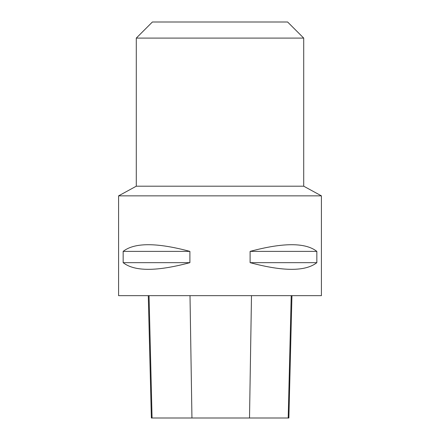 <?xml version="1.0" encoding="UTF-8"?>
<svg xmlns="http://www.w3.org/2000/svg" width="440" height="440" viewBox="0 0 440 440"><rect width="100%" height="100%" fill="white"/><g stroke="black" fill="none" stroke-linecap="round" stroke-linejoin="round"><path stroke-width="0.66" d="M118.586 295.658L321.415 295.658L321.415 195.855L118.586 195.855L118.586 295.658M316.844 251.389L316.844 262.658C305.503 271.562 283.256 271.562 250.102 262.658L250.102 251.389C283.256 242.484 305.503 242.484 316.844 251.389L250.102 251.389M189.899 251.389L189.899 262.658C156.745 271.562 134.497 271.562 123.156 262.658L123.156 251.389C134.497 242.484 156.745 242.484 189.899 251.389L123.156 251.389M148.286 295.658L151.36 418L288.877 418L291.945 295.658M123.156 262.658L189.899 262.658M250.102 262.658L316.844 262.658M303.71 38.099L136.29 38.099L152.389 22L287.611 22L303.71 38.099L303.71 186.197L321.415 195.855M303.71 186.197L136.29 186.197L118.586 195.855M152.064 418L149.039 295.658M191.945 418L190.003 295.658M249.513 418L251.488 295.658M288.195 418L291.22 295.658M136.29 38.099L136.29 186.197"/></g></svg>
